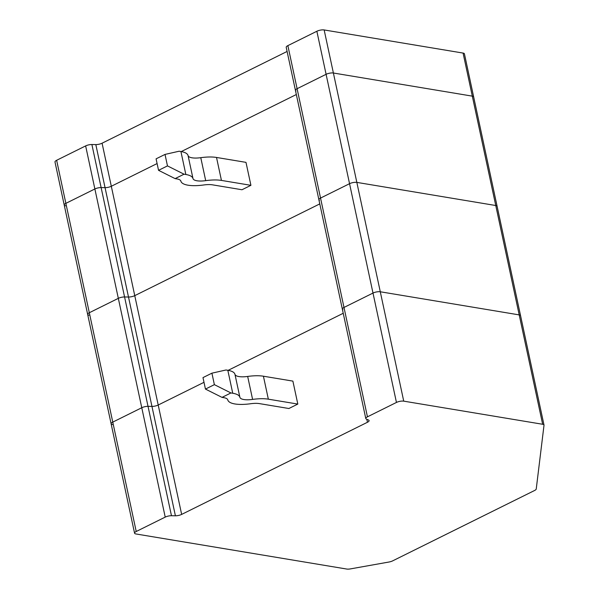 <?xml version="1.0" encoding="UTF-8"?>
<svg xmlns="http://www.w3.org/2000/svg" width="599" height="599" viewBox="0 0 599 599"><rect width="100%" height="100%" fill="white"/><g stroke="black" fill="none" stroke-linecap="round" stroke-linejoin="round"><path stroke-width="0.9" d="M56.635 160.292L65.868 203.353A5.264 1.67 167.9 0 0 64.22 205.038L54.988 161.977A5.264 1.67 -12.1 0 1 56.635 160.292L85.642 145.909A5.264 1.67 -12.1 0 1 91.894 144.524L95.825 144.591A5.264 1.67 167.9 0 0 102.077 143.206L134.76 295.644A5.264 1.67 -12.1 0 1 128.5 297.029A5.264 1.67 167.9 0 0 134.76 295.644L319.776 203.9L134.76 295.644L158.203 405.021A5.264 1.67 -12.1 0 1 151.951 406.407L148.028 406.339A5.264 1.67 167.9 0 0 141.768 407.732L112.769 422.108A5.264 1.67 167.9 0 0 111.115 423.793A5.264 1.67 167.9 0 0 112.47 424.571M287.101 51.454L102.077 143.206M319.469 200.321A5.264 1.67 -12.1 0 1 318.893 199.759A5.264 1.67 -12.1 0 1 320.54 198.074L287.864 45.629A5.264 1.67 167.9 0 0 286.21 47.314L295.442 90.382A5.264 1.67 167.9 0 0 296.018 90.943M287.864 45.629L316.864 31.253A5.264 1.67 -12.1 0 1 324.156 29.95L463.079 53.071A5.264 1.67 -12.1 0 1 464.427 53.85L473.659 96.918A5.264 1.67 167.9 0 0 472.311 96.14L333.388 73.011A5.264 1.67 167.9 0 0 326.096 74.313L349.546 183.691L320.54 198.074L349.546 183.691A5.264 1.67 -12.1 0 1 356.832 182.388L495.755 205.517A5.264 1.67 -12.1 0 1 497.11 206.296A5.264 1.67 -12.1 0 1 497.118 206.475M95.825 144.591L105.057 187.652L101.126 187.584A5.264 1.67 167.9 0 0 94.874 188.97L65.868 203.353A5.264 1.67 167.9 0 0 64.22 205.038A5.264 1.67 167.9 0 0 65.568 205.816M89.019 315.194A5.264 1.67 -12.1 0 1 87.664 314.415A5.264 1.67 -12.1 0 1 89.318 312.73L118.325 298.347A5.264 1.67 -12.1 0 1 124.577 296.962L128.5 297.029L105.057 187.652A5.264 1.67 167.9 0 0 111.309 186.267L157.095 163.557L111.309 186.267A5.264 1.67 167.9 0 1 105.057 187.652L101.126 187.584A5.264 1.67 167.9 0 0 94.874 188.97L85.642 145.909M544.004 425.05A5.264 1.67 -12.1 0 1 544.012 425.238L536.24 488.986A5.264 1.67 -12.1 0 1 534.585 490.491L392.659 560.866A5.264 1.67 -12.1 0 1 388.953 562.027L350.355 568.908A5.264 1.67 -12.1 0 1 346.769 569.05L135.913 533.956A5.264 1.67 -12.1 0 1 134.565 533.177A5.264 1.67 -12.1 0 1 136.22 531.493L165.219 517.109A5.264 1.67 -12.1 0 1 171.471 515.724L175.402 515.791A5.264 1.67 167.9 0 0 181.654 514.406L367.449 422.273A5.264 1.67 167.9 0 0 369.096 420.588A5.264 1.67 167.9 0 0 368.52 420.026L366.363 419.083A5.264 1.67 -12.1 0 1 365.787 418.514A5.264 1.67 -12.1 0 1 367.442 416.829L396.448 402.446A5.264 1.67 -12.1 0 1 403.733 401.15L542.657 424.272A5.264 1.67 -12.1 0 1 544.004 425.05L520.561 315.673A5.264 1.67 167.9 0 1 520.568 315.86A5.264 1.67 167.9 0 0 520.561 315.673A5.264 1.67 167.9 0 0 519.206 314.894L380.283 291.773A5.264 1.67 167.9 0 0 372.997 293.068L349.546 183.691A5.264 1.67 -12.1 0 1 356.832 182.388L495.755 205.517A5.264 1.67 -12.1 0 1 497.11 206.296L473.659 96.918A5.264 1.67 167.9 0 1 473.667 97.098A5.264 1.67 167.9 0 0 473.659 96.918A5.264 1.67 167.9 0 0 472.311 96.14L333.388 73.011A5.264 1.67 167.9 0 0 326.096 74.313L297.097 88.697A5.264 1.67 167.9 0 0 295.442 90.382L318.893 199.759A5.264 1.67 -12.1 0 1 320.54 198.074L343.991 307.452A5.264 1.67 167.9 0 0 342.343 309.136A5.264 1.67 167.9 0 0 342.92 309.698M296.333 94.522L181.25 151.584L296.333 94.522M118.325 298.347L89.318 312.73L112.769 422.108A5.264 1.67 167.9 0 0 111.115 423.793L87.664 314.415A5.264 1.67 -12.1 0 1 89.318 312.73L65.868 203.353L94.874 188.97L118.325 298.347A5.264 1.67 -12.1 0 1 124.577 296.962L128.5 297.029L151.951 406.407L148.028 406.339A5.264 1.67 167.9 0 0 141.768 407.732L118.325 298.347M367.442 416.829L343.991 307.452L372.997 293.068L343.991 307.452A5.264 1.67 167.9 0 0 342.343 309.136L365.787 418.514M343.227 313.277L228.152 370.339L343.227 313.277M175.402 515.791L151.951 406.407A5.264 1.67 167.9 0 0 158.203 405.021L203.997 382.319L158.203 405.021L181.654 514.406M250.914 185.323L241.989 189.748L212.518 184.844A15.477 4.904 167.9 0 0 203.765 184.971A27.861 8.835 167.9 0 1 180.883 181.16A15.477 4.904 167.9 0 0 176.922 178.921L175.118 178.622L158.548 170.326L156.084 158.84L165.017 154.415L167.473 165.901L184.05 174.197L185.847 174.496A27.861 8.835 167.9 0 1 192.983 178.532A15.477 4.904 167.9 0 0 205.697 180.651A27.861 8.835 167.9 0 1 221.443 180.419L250.914 185.323L245.987 162.359L216.516 157.455A27.861 8.835 167.9 0 0 200.777 157.679L205.697 180.651M158.548 170.326L167.473 165.901M200.777 157.679A15.477 4.904 167.9 0 1 188.064 155.568A27.861 8.835 167.9 0 0 180.92 151.525L179.123 151.225L165.017 154.415M316.864 31.253L326.096 74.313L297.097 88.697A5.264 1.67 167.9 0 0 295.442 90.382M175.118 178.622L184.05 174.197M136.22 531.493L112.769 422.108L141.768 407.732L165.219 517.109M497.11 206.296L520.561 315.673A5.264 1.67 167.9 0 0 519.206 314.894L380.283 291.773A5.264 1.67 167.9 0 0 372.997 293.068L396.448 402.446M247.672 376.442A15.477 4.904 167.9 0 1 234.958 374.323A27.861 8.835 167.9 0 0 227.822 370.287L226.018 369.987L211.911 373.17L214.375 384.655L230.944 392.951L232.741 393.251A27.861 8.835 167.9 0 1 239.885 397.287A15.477 4.904 167.9 0 0 252.598 399.406A27.861 8.835 167.9 0 1 268.345 399.174L297.815 404.078L292.889 381.114L263.418 376.209A27.861 8.835 167.9 0 0 247.672 376.442L252.598 399.406M297.815 404.078L288.883 408.511L259.412 403.606A15.477 4.904 167.9 0 0 250.667 403.733A27.861 8.835 167.9 0 1 227.785 399.922A15.477 4.904 167.9 0 0 223.816 397.676L222.019 397.377L205.45 389.08L202.986 377.602L211.911 373.17M222.019 397.377L230.944 392.951M205.45 389.08L214.375 384.655M463.079 53.071L542.657 424.272M324.156 29.95L403.733 401.15M171.471 515.724L91.894 144.524M216.516 157.455L221.443 180.419M180.92 151.525L185.847 174.496M188.064 155.568L192.983 178.532M367.449 422.273L366.805 419.27M234.958 374.323L239.885 397.287M263.418 376.209L268.345 399.174M227.822 370.287L232.741 393.251M318.893 199.759L342.343 309.136M87.664 314.415L64.22 205.038M134.565 533.177L111.115 423.793"/></g></svg>
